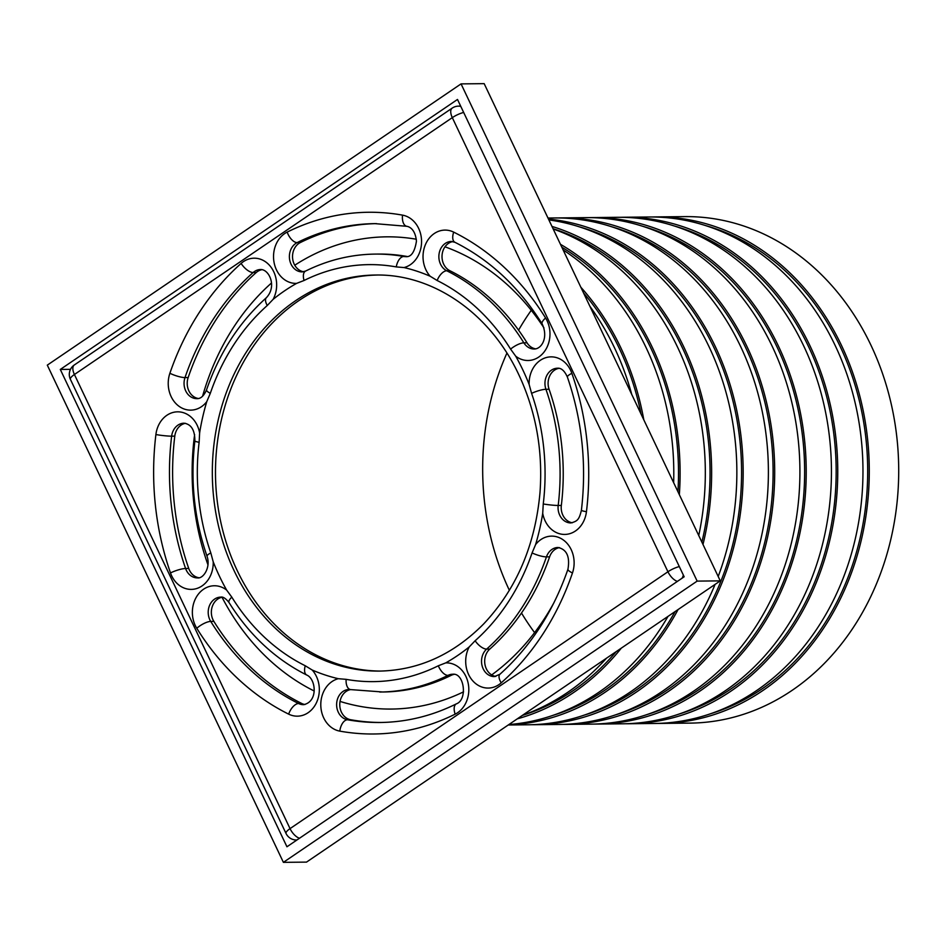 <?xml version="1.0" encoding="UTF-8"?>
<svg xmlns="http://www.w3.org/2000/svg" width="946" height="946" viewBox="0 0 946 946"><rect width="100%" height="100%" fill="white"/><g stroke="black" fill="none" stroke-linecap="round" stroke-linejoin="round"><path stroke-width="1.42" d="M554.06 602.496A236.122 196.898 89.4 0 1 491.684 674.912M463.564 691.833A236.122 196.898 89.4 0 1 386.24 709.027A236.122 196.898 89.4 0 1 340.052 701.412M314.155 690.982A236.122 196.898 89.4 0 1 222.038 597.281M208.002 564.963A236.122 196.898 89.4 0 1 194.628 434.604M202.598 396.185A236.122 196.898 89.4 0 1 271.455 283.031M294.762 265.223A236.122 196.898 89.4 0 1 381.368 236.973A236.122 196.898 89.4 0 1 416.323 239.232M444.987 246.811A236.122 196.898 89.4 0 1 543.974 327.931M589.89 306.291A253.256 211.183 89.4 0 1 614.51 347.832A253.256 211.183 89.4 0 1 631.727 394.387M652.314 216.977A253.256 211.183 89.4 0 1 655.46 216.918A253.256 211.183 89.4 0 1 841.514 345.479A253.256 211.183 89.4 0 1 660.698 723.406A253.256 211.183 89.4 0 1 657.541 723.418M705.385 225.515A251.352 209.598 89.4 0 1 840.131 346.413A251.352 209.598 89.4 0 1 710.422 713.781M655.46 216.918L684.892 216.622A253.256 211.183 89.4 0 1 870.935 345.172A253.256 211.183 89.4 0 1 690.119 723.111L660.698 723.406M534.596 632.614A245.641 204.833 89.4 0 1 521.494 613.02M509.374 590.328A245.641 204.833 89.4 0 1 506.914 353.106M518.574 330.166A245.641 204.833 89.4 0 1 531.262 310.3M583.576 292.988A251.352 209.598 89.4 0 1 619.429 348.696A251.352 209.598 89.4 0 1 641.069 414.076M580.844 287.241A253.256 211.183 89.4 0 1 620.812 347.761A253.256 211.183 89.4 0 1 643.8 419.823M563.118 249.91A253.256 211.183 89.4 0 1 646.035 347.501A253.256 211.183 89.4 0 1 673.647 482.685M606.516 658.191A253.256 211.183 89.4 0 1 522.476 715.318M561.865 247.261A251.352 209.598 89.4 0 1 650.966 348.376A251.352 209.598 89.4 0 1 677.939 491.719M616.213 651.593A251.352 209.598 89.4 0 1 522.346 715.401M560.47 244.316A253.256 211.183 89.4 0 1 652.338 347.43A253.256 211.183 89.4 0 1 679.334 494.663M621.309 648.14A253.256 211.183 89.4 0 1 517.249 718.865M553.174 228.979A253.256 211.183 89.4 0 1 677.561 347.17A253.256 211.183 89.4 0 1 698.739 535.531M668.006 616.39A253.256 211.183 89.4 0 1 508.877 724.565M553.067 228.731A251.352 209.598 89.4 0 1 682.492 348.045A251.352 209.598 89.4 0 1 701.885 542.153M675.077 611.589A251.352 209.598 89.4 0 1 552.783 715.413M551.967 226.425A253.256 211.183 89.4 0 1 683.875 347.111A253.256 211.183 89.4 0 1 702.984 544.458M678.093 609.531A253.256 211.183 89.4 0 1 508.369 724.908M548.881 219.921A253.256 211.183 89.4 0 1 709.098 346.851A253.256 211.183 89.4 0 1 718.191 576.492M715.081 584.403A253.256 211.183 89.4 0 1 528.282 724.778L508.25 724.991M579.271 226.815A251.352 209.598 89.4 0 1 714.017 347.726A251.352 209.598 89.4 0 1 584.309 715.093M548.479 219.07A253.256 211.183 89.4 0 1 715.401 346.78A253.256 211.183 89.4 0 1 534.585 724.707A253.256 211.183 89.4 0 1 531.427 724.719M547.982 218.029L554.569 217.958A253.256 211.183 89.4 0 1 740.623 346.52A253.256 211.183 89.4 0 1 559.807 724.447L534.585 724.707M610.797 226.496A251.352 209.598 89.4 0 1 745.543 347.395A251.352 209.598 89.4 0 1 615.846 714.762M557.726 217.958A253.256 211.183 89.4 0 1 560.883 217.899A253.256 211.183 89.4 0 1 746.926 346.461A253.256 211.183 89.4 0 1 566.11 724.388A253.256 211.183 89.4 0 1 562.965 724.388M560.883 217.899L586.106 217.639A253.256 211.183 89.4 0 1 772.149 346.201A253.256 211.183 89.4 0 1 591.333 724.128L566.11 724.388M642.322 226.165A251.352 209.598 89.4 0 1 777.08 347.076A251.352 209.598 89.4 0 1 647.371 714.443M589.252 217.627A253.256 211.183 89.4 0 1 592.409 217.568A253.256 211.183 89.4 0 1 778.452 346.13A253.256 211.183 89.4 0 1 597.647 724.057A253.256 211.183 89.4 0 1 594.49 724.068M592.409 217.568L617.632 217.308A253.256 211.183 89.4 0 1 803.674 345.869A253.256 211.183 89.4 0 1 622.87 723.796L597.647 724.057M673.848 225.846A251.352 209.598 89.4 0 1 808.605 346.744A251.352 209.598 89.4 0 1 678.897 714.112M620.777 217.308A253.256 211.183 89.4 0 1 623.934 217.249A253.256 211.183 89.4 0 1 809.989 345.81A253.256 211.183 89.4 0 1 629.173 723.737A253.256 211.183 89.4 0 1 626.015 723.737M623.934 217.249L649.157 216.989A253.256 211.183 89.4 0 1 835.2 345.55A253.256 211.183 89.4 0 1 654.396 723.477L629.173 723.737M457.497 99.46L684.159 576.788L286.945 846.776L60.296 369.448L457.497 99.46M60.296 369.448L70.489 369.342M461.057 83.887L697.155 581.104L720.273 580.868L306.516 862.113L283.398 862.35L47.3 365.132L461.057 83.887L484.175 83.65L720.273 580.868M697.155 581.104L283.398 862.35M381.084 671.069A198.033 165.136 89.4 0 1 237.198 570.533A198.033 165.136 89.4 0 1 376.993 275.038M198.341 398.491A15.231 12.7 89.4 0 1 188.159 377.549A249.448 208.014 89.4 0 1 256.283 272.495A15.231 12.7 89.4 0 1 261.995 269.669M303.654 271.75A15.231 12.7 89.4 0 1 292.645 258.648A15.231 12.7 89.4 0 1 300.32 242.566A249.448 208.014 89.4 0 1 376.473 223.623M407.218 256.508A15.231 12.7 89.4 0 1 406.957 256.461A218.987 182.602 -90.6 0 0 378.365 254.06L375.219 254.096C351.025 254.403 327.801 260.067 305.57 271.076L302.235 271.904A15.231 12.7 89.4 0 1 289.642 259.712A15.231 12.7 89.4 0 1 297.174 242.602A11.423 5.842 -116.4 0 1 287.182 232.101A26.654 22.231 -90.6 0 0 274.056 262.385A26.654 22.231 -90.6 0 0 296.606 283.374A209.456 174.667 -90.6 0 0 273.122 299.35L267.257 305.511A208.51 173.875 -90.6 0 0 210.308 393.323L206.76 401.672A209.456 174.667 -90.6 0 0 199.63 432.925L199.133 442.29A208.51 173.875 -90.6 0 0 210.804 552.902L213.217 561.829A209.456 174.667 -90.6 0 0 226.626 590.056L231.805 597.139A208.51 173.875 -90.6 0 0 305.251 665.759L312.204 670.028A209.456 174.667 -90.6 0 0 338.301 678.696L346.13 679.346A208.51 173.875 -90.6 0 0 438.329 665.771L445.743 662.886A209.456 174.667 -90.6 0 0 469.228 646.91L475.129 640.749A208.51 173.875 -90.6 0 0 532.078 552.937L535.59 544.589A209.456 174.667 -90.6 0 0 542.72 513.335L543.252 503.97A208.51 173.875 -90.6 0 0 531.593 393.359L529.133 384.431A209.456 174.667 -90.6 0 0 522.878 370.004A209.456 174.667 -90.6 0 0 515.724 356.204L510.592 349.121A208.51 173.875 -90.6 0 0 437.147 280.501L430.146 276.232A209.456 174.667 -90.6 0 0 404.048 267.564L396.268 266.914A208.51 173.875 -90.6 0 0 304.068 280.489L296.606 283.374M535.637 348.849A15.231 12.7 89.4 0 1 527.028 342.795A218.987 182.602 -90.6 0 0 449.894 270.733A15.231 12.7 89.4 0 1 442.101 254.781A15.231 12.7 89.4 0 1 452.827 241.585M572.33 522.783A15.231 12.7 89.4 0 1 561.333 505.424A218.987 182.602 -90.6 0 0 549.082 389.255A15.231 12.7 89.4 0 1 558.92 368.349M495.81 676.425A15.231 12.7 89.4 0 1 485.097 665.156A15.231 12.7 89.4 0 1 489.792 649.074A218.987 182.602 -90.6 0 0 549.602 556.851A15.231 12.7 89.4 0 1 559.464 547.616M381.628 722.472A249.448 208.014 89.4 0 1 350.635 719.729A15.231 12.7 89.4 0 1 339.768 704.64A15.231 12.7 89.4 0 1 350.588 689.599M346.13 679.346A11.423 6.232 100.2 0 0 350.505 689.587L382.894 691.999A218.987 182.602 -90.6 0 0 451.136 675.349A15.231 12.7 89.4 0 1 454.151 674.356M304.979 704.51A15.231 12.7 89.4 0 1 301.739 703.481A249.448 208.014 89.4 0 1 213.867 621.392A15.231 12.7 89.4 0 1 222.168 597.257M198.885 577.746A15.231 12.7 89.4 0 1 188.739 568.463A249.448 208.014 89.4 0 1 174.785 436.141A15.231 12.7 89.4 0 1 185.475 423.311M677.383 581.388A11.423 5.51 -124.2 0 1 667.935 571.762A11.423 3.063 -25.4 0 1 679.299 566.571M463.67 112.444A11.423 3.063 154.6 0 0 452.306 117.635A11.423 5.51 -124.2 0 1 452.188 108.116L74.296 364.99A11.423 5.51 55.8 0 0 74.415 374.498A11.423 3.063 154.6 0 0 70.394 379.334L286.035 833.461A11.423 3.063 -25.4 0 1 290.044 828.625A11.423 5.51 55.8 0 0 299.492 838.251M286.035 833.461A11.423 11.423 0 0 0 296.465 839.989L296.465 839.989A11.423 9.531 -90.6 0 0 296.973 839.965M460.832 106.46A11.423 9.531 -90.6 0 0 458.491 106.141L458.491 106.141A11.423 11.423 0 0 0 452.188 108.116M682.113 578.172A11.423 9.531 -90.6 0 0 683.355 575.097M210.308 393.323A11.423 2.46 -161.1 0 1 206.524 389.918C203.91 395.936 200.706 398.845 196.922 398.644A15.231 12.7 89.4 0 1 185.002 377.584A11.423 2.46 -161.1 0 1 169.89 373.268A26.654 22.231 -90.6 0 0 178.487 405.893A26.654 22.231 -90.6 0 0 206.76 401.672M188.159 377.549L185.002 377.584A249.448 208.014 89.4 0 1 253.138 272.531A11.423 5.097 -131.7 0 1 241.135 263.414A260.871 217.545 -90.6 0 0 169.89 373.268M188.739 568.463L185.593 568.499A249.448 208.014 89.4 0 1 171.64 436.165A15.231 12.7 89.4 0 1 184.044 423.193C191.305 424.257 194.911 430.194 194.864 440.99A11.423 0.981 6.9 0 0 199.133 442.29M174.785 436.141L171.64 436.165A11.423 0.981 6.9 0 1 155.901 434.545A260.871 217.545 -90.6 0 0 170.493 572.933A26.654 22.231 -90.6 0 0 195.787 588.79A26.654 22.231 -90.6 0 0 213.217 561.829M305.251 665.759A11.423 5.806 116.4 0 0 306.752 675.042C315.881 678.731 318.483 701.672 303.56 704.675A15.231 12.7 89.4 0 1 298.581 703.517A11.423 5.806 116.4 0 0 288.66 714.135A26.654 22.231 -90.6 0 0 315.834 703.942A26.654 22.231 -90.6 0 0 312.204 670.028M301.739 703.481L298.581 703.517A249.448 208.014 89.4 0 1 210.721 621.416A11.423 3.701 148.2 0 0 196.78 628.274A260.871 217.545 -90.6 0 0 288.66 714.135M451.136 675.349L447.978 675.385A15.231 12.7 89.4 0 1 452.732 674.226C464.273 672.724 467.832 699.744 456.374 703.859A11.423 5.842 63.6 0 0 455.156 714.159A26.654 22.231 -90.6 0 0 468.294 683.875A26.654 22.231 -90.6 0 0 445.743 662.886M379.748 692.034A218.987 182.602 -90.6 0 0 447.978 675.385A11.423 5.842 63.6 0 1 438.329 665.771M469.228 646.91A26.654 22.231 -90.6 0 0 472.764 680.836A26.654 22.231 -90.6 0 0 501.214 682.846A11.423 5.097 -131.7 0 1 499.926 674.25L494.391 676.591A15.231 12.7 89.4 0 1 482.2 666.185A15.231 12.7 89.4 0 1 486.634 649.11A11.423 5.097 -131.7 0 1 475.129 640.749M489.792 649.074L486.634 649.11A218.987 182.602 -90.6 0 0 546.445 556.887A11.423 2.46 -161.1 0 1 532.078 552.937M542.72 513.335A26.654 22.231 -90.6 0 0 565.211 534.419A26.654 22.231 -90.6 0 0 586.449 511.715A11.423 0.981 -173.1 0 1 581.412 510.272C579.106 519.709 577.474 521.187 570.911 522.937A15.231 12.7 89.4 0 1 558.187 505.46A11.423 0.981 -173.1 0 1 543.252 503.97M561.333 505.424L558.187 505.46A218.987 182.602 -90.6 0 0 545.937 389.291A11.423 2.365 160.8 0 0 531.593 393.359M515.724 356.204A26.654 22.231 -90.6 0 0 544.009 352.101A26.654 22.231 -90.6 0 0 545.57 317.986A11.423 3.701 148.2 0 0 542.164 323.934C548.68 337.817 541.408 349.145 534.218 349.003A15.231 12.7 89.4 0 1 523.871 342.83A11.423 3.701 148.2 0 0 510.592 349.121M527.028 342.795L523.871 342.83A218.987 182.602 -90.6 0 0 446.749 270.769A11.423 5.806 116.4 0 0 437.147 280.501M406.957 256.461L403.812 256.496A218.987 182.602 -90.6 0 0 375.219 254.096M300.32 242.566L297.174 242.602A249.448 208.014 89.4 0 1 374.9 223.634L406.827 226.307A11.423 6.232 -79.8 0 1 402.535 215.132A260.871 217.545 -90.6 0 0 287.182 232.101M379.523 671.092A198.033 165.136 89.4 0 1 234.04 570.568A198.033 165.136 89.4 0 1 375.432 275.038C432.854 273.761 490.087 313.008 518.869 374.841C535.944 411.38 542.992 450.556 540.012 492.358C535.247 545.286 516.433 589.181 483.572 624.029C453.276 654.573 418.605 670.265 379.523 671.092M549.082 389.255L545.937 389.291A15.231 12.7 89.4 0 1 557.49 368.231C561.262 367.864 564.561 370.797 567.375 377.016C582.109 419.929 586.792 464.344 581.412 510.272M586.449 511.715A260.871 217.545 -90.6 0 0 571.857 373.327A11.423 2.365 160.8 0 0 567.375 377.016M571.857 373.327A26.654 22.231 -90.6 0 0 546.552 357.47A26.654 22.231 -90.6 0 0 529.133 384.431M549.602 556.851L546.445 556.887A15.231 12.7 89.4 0 1 558.045 547.486C566.76 549.437 570.071 556.674 567.955 569.22C553.138 611.826 530.458 646.828 499.926 674.25M501.214 682.846A260.871 217.545 -90.6 0 0 572.46 572.992A11.423 2.46 -161.1 0 1 567.955 569.22M572.46 572.992A26.654 22.231 -90.6 0 0 563.863 540.367A26.654 22.231 -90.6 0 0 535.59 544.589M338.301 678.696A26.654 22.231 -90.6 0 0 320.8 705.586A26.654 22.231 -90.6 0 0 339.803 731.128A260.871 217.545 -90.6 0 0 455.156 714.159M456.374 703.859C431.896 715.968 406.461 722.176 380.055 722.496A249.448 208.014 89.4 0 1 347.489 719.764A11.423 6.232 100.2 0 0 339.803 731.128M350.635 719.729L347.489 719.764A15.231 12.7 89.4 0 1 336.646 703.635A15.231 12.7 89.4 0 1 349.157 689.468L350.505 689.587M231.805 597.139A11.423 3.701 148.2 0 0 229.015 602.531C249.318 634.979 275.227 659.149 306.752 675.042M226.626 590.056A26.654 22.231 -90.6 0 0 198.341 594.159A26.654 22.231 -90.6 0 0 196.78 628.274M213.867 621.392L210.721 621.416A15.231 12.7 89.4 0 1 209.515 605.558A15.231 12.7 89.4 0 1 220.749 597.127C222.972 596.595 225.727 598.392 229.015 602.531M452.306 117.635L667.935 571.762L290.044 828.625L74.415 374.498L452.306 117.635M199.63 432.925A26.654 22.231 -90.6 0 0 177.127 411.841A26.654 22.231 -90.6 0 0 155.901 434.545M273.122 299.35A26.654 22.231 -90.6 0 0 269.586 265.424A26.654 22.231 -90.6 0 0 241.135 263.414M404.048 267.564A26.654 22.231 -90.6 0 0 421.549 240.674A26.654 22.231 -90.6 0 0 402.535 215.132M545.57 317.986A260.871 217.545 -90.6 0 0 453.69 232.125A26.654 22.231 -90.6 0 0 426.516 242.33A26.654 22.231 -90.6 0 0 430.146 276.232M267.257 305.511A11.423 5.097 -131.7 0 1 266.417 297.671C239.362 322.03 219.389 352.775 206.524 389.918M256.283 272.495L253.138 272.531A15.231 12.7 89.4 0 1 260.576 269.539C268.901 269.078 277.296 286.13 266.417 297.671M170.493 572.933A11.423 2.365 -19.2 0 1 185.593 568.499A15.231 12.7 89.4 0 0 197.466 577.9C203.284 578.964 210.958 567.411 207.032 556.236A11.423 2.365 -19.2 0 1 210.804 552.902M453.69 232.125A11.423 5.806 116.4 0 0 454.92 242.294C489.969 259.902 519.058 287.111 542.164 323.934M449.894 270.733L446.749 270.769A15.231 12.7 89.4 0 1 439.086 253.788A15.231 12.7 89.4 0 1 451.408 241.455L454.92 242.294M304.068 280.489A11.423 5.842 -116.4 0 1 305.57 271.076M396.268 266.914A11.423 6.232 -79.8 0 1 403.812 256.496A15.231 12.7 89.4 0 0 405.799 256.662C411.143 257.206 414.691 252.062 416.441 241.242C415.235 228.258 408.388 226.543 406.827 226.307M194.864 440.99C190.205 480.651 194.261 519.07 207.032 556.236M74.296 364.99A11.423 11.423 0 0 0 70.394 379.334M460.667 106.118L458.491 106.141"/></g></svg>
